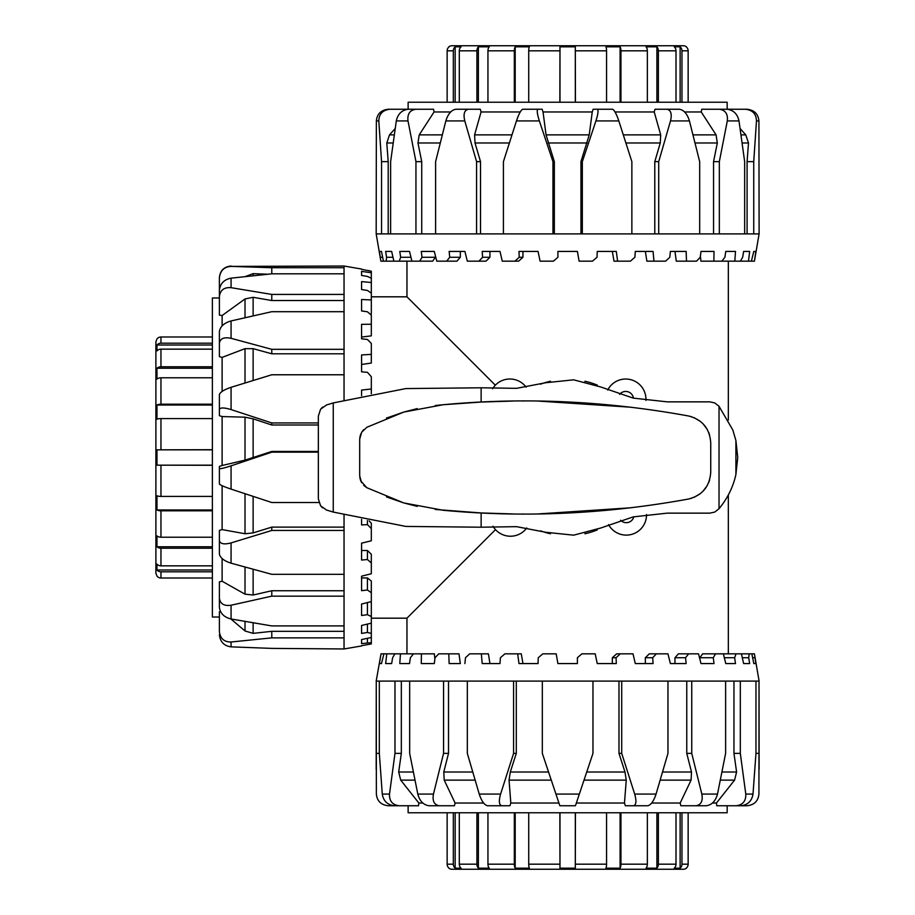 <?xml version="1.0" encoding="UTF-8"?>
<svg xmlns="http://www.w3.org/2000/svg" width="915" height="915" viewBox="0 0 915 915"><rect width="100%" height="100%" fill="white"/><g stroke="black" fill="none" stroke-linecap="round" stroke-linejoin="round"><path stroke-width="1.37" d="M540.593 384.151A78.187 78.187 0 0 1 550.453 381.235L550.453 381.509M607.709 390.053A20.233 20.233 0 0 1 645.921 400.404M492.59 388.749A20.233 20.233 0 0 1 526.102 387.137M646.516 514.516A20.233 20.233 0 0 1 608.544 524.604M550.453 533.491L550.453 533.765A78.187 78.187 0 0 1 540.593 530.849M371.318 296.815L406.958 296.815L406.958 261.164M495.507 529.636L406.958 618.185L371.318 618.185M495.335 385.192L406.958 296.815M728.329 261.164L728.329 419.996M728.329 495.004L728.329 653.836M406.958 653.836L406.958 618.185M619.615 394.411A7.789 7.789 0 0 1 633.443 398.151M633.843 516.758A7.789 7.789 0 0 1 620.644 520.258M597.278 385.444L597.278 385.089A78.187 78.187 0 0 0 584.982 381.235L584.982 381.544M526.765 527.966A20.233 20.233 0 0 1 493.002 526.228M584.982 533.456L584.982 533.765A78.187 78.187 0 0 0 597.278 529.911L597.278 529.556M537.917 109.251L522.682 109.251C520.909 110.075 518.839 113.975 516.46 120.929L539.358 120.929C537.174 113.975 536.693 110.075 537.917 109.251L542.138 109.251L543.041 111.973L592.245 111.973L593.149 109.251L597.369 109.251C598.593 110.075 598.113 113.975 595.928 120.929L618.826 120.929C616.447 113.975 614.377 110.075 612.604 109.251L597.369 109.251M543.041 111.973L546.049 134.871L554.341 161.635L552.957 161.635L552.957 233.897L503.422 233.897L503.422 161.635L516.46 120.929M615.052 111.973L654.225 111.973L654.991 109.251L667.595 109.251M684.637 111.973L701.233 111.973L701.736 109.251L719.293 109.251C725.401 110.075 728.077 113.975 727.299 120.929L739 120.929C737.444 113.975 733.475 110.075 727.082 109.251L719.293 109.251M408.124 109.251L408.124 102.24L727.162 102.24L727.162 109.251M580.945 233.897L580.945 161.635L589.237 134.871L592.245 111.973M519.194 257.275L522.945 257.275L518.633 261.164L515.008 261.164L519.194 257.275L518.988 251.431L538.043 251.431L540.09 261.164L553.426 261.164L557.91 257.275L557.91 251.431L577.388 251.431L579.104 261.164L592.462 261.164L597.038 257.275L597.243 251.431L616.298 251.431L617.614 261.164L630.401 261.164L634.884 257.275L635.296 251.431L653.093 251.431L653.939 261.164L665.617 261.164L669.803 257.275L670.386 251.431L686.147 251.431L686.502 261.164L696.532 261.164L700.25 257.275L700.993 251.431L714.02 251.431L713.86 261.164L721.832 261.164L724.897 257.275L725.767 251.431L735.5 251.431L734.825 261.164L740.384 261.164L742.671 257.275L743.632 251.431L749.648 251.431L748.493 261.164L751.387 261.164L753.8 251.431L755.836 251.431L754.429 261.164L759.107 233.897L753.743 233.897L753.743 161.635L756.476 120.929L758.924 120.929L759.107 233.897M739 120.929L744.661 161.635L744.661 233.897L753.743 233.897M744.661 233.897L719.339 233.897L719.339 161.635L727.299 120.929M689.441 120.929C687.291 113.975 683.985 110.075 679.513 109.251L666.909 109.251C670.935 110.075 672.125 113.975 670.501 120.929L689.441 120.929L699.678 161.635L699.678 233.897L719.339 233.897M699.678 233.897L658.708 233.897L658.708 161.635L670.501 120.929M618.826 120.929L631.865 161.635L631.865 233.897L658.708 233.897M631.865 233.897L582.329 233.897L582.329 161.635L595.928 120.929M552.957 233.897L582.329 233.897M376.179 233.897L376.362 120.929L378.81 120.929L381.555 161.635L381.555 233.897L376.179 233.897L380.857 261.164L379.45 251.431L381.486 251.431L383.431 261.164L380.937 261.164M758.924 120.929C758.238 113.975 754.292 110.075 747.086 109.251L745.451 109.251C752.599 110.075 756.282 113.975 756.476 120.929M725.286 109.251L745.451 109.251M747.086 233.897L747.086 161.635L748.493 142.98L745.771 134.871L740.121 128.58M747.086 161.635L753.743 161.635M713.551 233.897L713.551 161.635L717.326 142.98L716.068 134.871L701.233 111.973M713.551 161.635L719.339 161.635M654.991 109.251L666.909 109.251M654.785 233.897L654.785 161.635L660.275 142.98L660.699 134.871L654.225 111.973M654.785 161.635L658.708 161.635M580.945 161.635L582.329 161.635M539.358 120.929L552.957 161.635M464.786 120.929C463.162 113.975 464.363 110.075 468.377 109.251L455.773 109.251C451.301 110.075 447.995 113.975 445.845 120.929L464.786 120.929L476.578 161.635L476.578 233.897L435.609 233.897L435.609 161.635L445.845 120.929M467.691 109.251L480.295 109.251L481.061 111.973L474.599 134.871L475.011 142.98L480.512 161.635L476.578 161.635M480.295 109.251L468.377 109.251M407.999 120.929C407.221 113.975 409.886 110.075 415.993 109.251L408.204 109.251C401.811 110.075 397.842 113.975 396.298 120.929L407.999 120.929L415.948 161.635L415.948 233.897L390.625 233.897L390.625 161.635L396.298 120.929M415.993 109.251L433.561 109.251L434.053 111.973L419.219 134.871L417.961 142.98L421.735 161.635L415.948 161.635M378.81 120.929C379.004 113.975 382.687 110.075 389.836 109.251L388.212 109.251C380.995 110.075 377.049 113.975 376.362 120.929M395.166 128.58L389.516 134.871L386.793 142.98L388.2 161.635L381.555 161.635M410 109.251L389.836 109.251M554.341 161.635L554.341 233.897M480.512 161.635L480.512 233.897M421.735 161.635L421.735 233.897M388.2 161.635L388.2 233.897M755.836 251.431L753.8 251.431M754.257 261.164L751.387 261.164M749.648 251.431L743.632 251.431M748.493 261.164L740.384 261.164M734.825 261.164L721.832 261.164M713.86 261.164L700.947 261.164L700.398 256.108M686.502 261.164L676.288 261.164L674.961 251.431L670.386 251.431M653.939 261.164L646.871 261.164L645.35 251.431M617.614 261.164L613.999 261.164L612.341 251.431M482.605 257.275L489.937 257.275L485.979 261.164L478.9 261.164L482.605 257.275L482.194 251.431L499.99 251.431L502.278 261.164L515.008 261.164M449.734 257.275L460.325 257.275L456.894 261.164L446.669 261.164L449.734 257.275L449.139 251.431L464.9 251.431L467.325 261.164L478.9 261.164M422.009 257.275L435.403 257.275L432.646 261.164L419.722 261.164L422.009 257.275L421.266 251.431L434.293 251.431L436.764 261.164L446.669 261.164M409.52 251.431L411.91 261.164L399.237 261.164L400.656 257.275L399.786 251.431L409.52 251.431M391.654 251.431L393.873 261.164L386.119 261.164L386.599 257.275L385.638 251.431L391.654 251.431L385.638 251.431M464.9 251.431L460.325 251.431L460.325 257.275M379.45 251.431L381.486 251.431M522.945 251.431L522.945 257.275M489.937 251.431L489.937 257.275M435.403 255.834L435.403 257.275M400.656 257.275L410.961 257.275M386.599 257.275L392.981 257.275M380.446 257.275L382.653 257.275M383.431 261.164L386.119 261.164M393.873 261.164L399.237 261.164M411.91 261.164L419.722 261.164M476.578 233.897L503.422 233.897M415.948 233.897L435.609 233.897M381.555 233.897L390.625 233.897M434.053 111.973L450.649 111.973M481.061 111.973L520.235 111.973M736.049 805.749L740.864 805.749C747.818 804.926 751.867 801.025 753.011 794.071L745.782 794.071C746.08 801.025 742.831 804.926 736.049 805.749L716.765 805.749L716.445 803.027L712.488 803.027M695.903 805.749L706.334 805.749C711.881 804.926 715.599 801.025 717.497 794.071L701.828 794.071C703.063 801.025 701.084 804.926 695.903 805.749L680.84 805.749L680.188 803.027L651.686 803.027M639.562 805.749L625.334 805.749L624.476 803.027L576.347 803.027M759.107 769.229L759.027 681.103L758.924 794.071C758.238 801.025 754.292 804.926 747.086 805.749L727.162 805.749L727.162 812.76L408.124 812.76L408.124 805.749L388.212 805.749C380.995 804.926 377.049 801.025 376.362 794.071L376.259 681.103L376.179 769.229M759.107 681.103L754.429 653.836L755.836 663.569L753.8 663.569L751.856 653.836L749.168 653.836L748.699 657.725L749.648 663.569L743.632 663.569L741.413 653.836L736.049 653.836L734.631 657.725L735.5 663.569L725.767 663.569L723.376 653.836L715.564 653.836L713.277 657.725L714.02 663.569L700.993 663.569L698.522 653.836L688.618 653.836L685.552 657.725L686.147 663.569L670.386 663.569L667.961 653.836L656.387 653.836L652.681 657.725L653.093 663.569L635.296 663.569L633.008 653.836L620.279 653.836L616.092 657.725L616.298 663.569L597.243 663.569L595.196 653.836L581.86 653.836L577.388 657.725L577.388 663.569L557.91 663.569L556.183 653.836L542.835 653.836L538.249 657.725L538.043 663.569L518.988 663.569L517.673 653.836L521.287 653.836L522.945 663.569M555.943 794.071L542.321 753.365L542.321 681.103L592.966 681.103L592.966 753.365L579.344 794.071L555.943 794.071L559.854 805.749L575.432 805.749L579.344 794.071M634.678 794.071C636.634 801.025 636.257 804.926 633.58 805.749L647.809 805.749C651.011 804.926 653.756 801.025 656.066 794.071L634.678 794.071L621.708 753.365L621.708 681.103L592.966 681.103M621.708 681.103L667.961 681.103L667.961 753.365L656.066 794.071M701.828 794.071L691.74 753.365L691.74 681.103L667.961 681.103M691.74 681.103L725.618 681.103L725.618 753.365L717.497 794.071M745.782 794.071L740.315 753.365L740.315 681.103L725.618 681.103M740.315 681.103L755.962 681.103L755.962 753.365L753.011 794.071M759.027 681.103L755.962 681.103M699.884 659.166L699.884 657.725L702.64 653.836L715.564 653.836M670.386 663.569L674.961 663.569L674.961 657.725L678.404 653.836L688.618 653.836M645.35 663.569L645.35 657.725L649.318 653.836L656.387 653.836M612.341 663.569L612.341 657.725L616.664 653.836L620.279 653.836M517.673 653.836L504.886 653.836L500.402 657.725L499.99 663.569L482.194 663.569L481.347 653.836L488.416 653.836L489.937 663.569M460.325 663.569L449.139 663.569L448.796 653.836L458.998 653.836L460.325 663.569M448.796 653.836L438.754 653.836L435.037 657.725L434.293 663.569L421.266 663.569L421.426 653.836L434.339 653.836L434.888 658.892M417.8 794.071C419.688 801.025 423.405 804.926 428.952 805.749L439.383 805.749C434.202 804.926 432.223 801.025 433.458 794.071L417.8 794.071L409.668 753.365L409.668 681.103L443.558 681.103L443.558 753.365L433.458 794.071M479.231 794.071C481.53 801.025 484.287 804.926 487.478 805.749L501.706 805.749C499.03 804.926 498.664 801.025 500.608 794.071L479.231 794.071L467.325 753.365L467.325 681.103L513.59 681.103L513.59 753.365L500.608 794.071M625.334 805.749L633.58 805.749M382.276 794.071C383.419 801.025 387.468 804.926 394.422 805.749L399.237 805.749C392.455 804.926 389.218 801.025 389.504 794.071L382.276 794.071L379.325 753.365L379.325 681.103L394.983 681.103L394.983 753.365L389.504 794.071M755.962 753.365L759.027 753.365M716.445 803.027L734.573 780.129L736.598 772.02L733.956 753.365L740.315 753.365M733.956 753.365L733.956 681.103M680.188 803.027L691.077 780.129L691.511 772.02L686.765 753.365L691.74 753.365M686.765 753.365L686.765 681.103M624.476 803.027L626.249 780.129L624.991 772.02L618.986 753.365L621.708 753.365M618.986 753.365L618.986 681.103M379.45 663.569L381.029 653.836L383.911 653.836L381.486 663.569L379.45 663.569L381.486 663.569M385.638 663.569L386.793 653.836L394.914 653.836L392.615 657.725L391.654 663.569L385.638 663.569L391.654 663.569M399.786 663.569L400.461 653.836L413.466 653.836L410.389 657.725L409.52 663.569L399.786 663.569M749.648 663.569L743.632 663.569M755.836 663.569L753.8 663.569M616.092 657.725L612.341 657.725M652.681 657.725L645.35 657.725M685.552 657.725L674.961 657.725M713.277 657.725L699.884 657.725M734.631 657.725L724.337 657.725M723.376 653.836L736.049 653.836M748.699 657.725L742.305 657.725M741.413 653.836L749.168 653.836M754.841 657.725L752.633 657.725M751.856 653.836L754.36 653.836M481.347 653.836L469.681 653.836L465.483 657.725L464.9 663.569M381.029 653.836L376.179 681.103M421.426 653.836L413.466 653.836M400.461 653.836L394.914 653.836M386.793 653.836L383.911 653.836M379.325 681.103L376.259 681.103M409.668 681.103L394.983 681.103M467.325 681.103L443.558 681.103M542.321 681.103L513.59 681.103M558.939 803.027L510.81 803.027L509.049 780.129L510.296 772.02L516.3 753.365L513.59 753.365M516.3 681.103L516.3 753.365M483.612 803.027L455.098 803.027L444.21 780.129L443.775 772.02L448.522 753.365L443.558 753.365M448.522 681.103L448.522 753.365M422.799 803.027L418.853 803.027L400.724 780.129L398.688 772.02L401.33 753.365L394.983 753.365M401.33 681.103L401.33 753.365M379.325 753.365L376.259 753.365M510.81 803.027L509.952 805.749L501.706 805.749M455.098 803.027L454.458 805.749L439.383 805.749M418.853 803.027L418.521 805.749L399.237 805.749M219.394 634.804C220.229 641.918 224.118 645.944 231.072 646.859L231.072 641.998C224.118 642.044 220.229 638.567 219.394 631.567L219.394 617.019L212.383 617.019L212.383 297.981L219.394 297.981M219.394 631.567L219.394 611.723L220.515 611.632M219.394 598.227L219.394 607.388C220.229 613.393 224.118 617.259 231.072 618.986L231.072 605.227C224.118 606.233 220.229 603.9 219.394 598.227L219.394 581.826L222.116 581.242L222.116 558.573M219.394 543.91L219.394 530.414L222.116 529.602L222.116 485.705M318.912 502.518L271.778 502.518L231.072 489.113L231.072 465.838C224.118 468.103 220.229 469.006 219.394 468.526L219.394 466.41L222.116 465.495L222.116 416.554L219.394 415.673L219.394 409.405C220.229 407.438 224.118 407.495 231.072 409.577L231.072 387.32C224.118 389.664 220.229 392.089 219.394 394.594L219.394 409.405M222.116 391.414L222.116 357.388L219.394 356.678L219.394 343.114C220.229 338.481 224.118 336.892 231.072 338.321L231.072 320.936C224.118 322.961 220.229 326.495 219.394 331.527L219.394 343.114M222.116 325.854L222.116 315.526L219.394 315.115L219.394 296.586C220.229 290.112 224.118 287.138 231.072 287.676L231.072 278.16C224.118 279.51 220.229 283.547 219.394 290.249L219.394 296.586M222.116 416.554L245.014 417.183L253.123 418.83L271.778 425.006L271.778 422.936L231.072 409.577M361.574 645.956L344.04 648.964L271.778 648.392L231.072 646.859M368.471 644.457L361.574 645.704L371.318 643.931L371.318 642.627L361.574 643.622L361.574 639.562L371.318 637.481L371.318 633.432L367.418 632.482L361.574 633.397L361.574 625.471L371.318 623.161L371.318 616.538L367.418 614.674L361.574 615.486L361.574 604.037L371.318 601.601L371.318 592.691L367.418 590.003L361.574 590.667L361.574 576.198L371.318 573.739L371.318 562.942L367.418 559.534L361.574 560.037L361.574 543.167L371.318 540.799L371.318 528.573L367.418 524.615L361.574 524.924L361.574 519.32M361.574 395.68L361.574 390.076L371.318 388.989L371.318 376.694L367.418 372.336L361.574 371.833L361.574 354.963L371.318 354.357L371.318 343.445L367.418 339.476L361.574 338.802L361.574 324.333L371.318 324.242L371.318 315.183L367.418 311.775L361.574 310.963L361.574 299.514L371.318 299.937L371.318 293.143L367.418 290.444L361.574 289.529L361.574 281.603L371.318 282.518L371.318 278.286L367.418 276.41L361.574 275.438L361.574 271.378L371.318 272.762L371.318 271.252L361.574 269.296M219.394 298.176L219.394 277.897C220.229 270.668 224.118 266.837 231.072 266.391L344.04 266.036L361.574 269.044M344.04 266.036L344.04 267.718L271.778 267.718L231.072 266.391M231.072 278.16L271.778 273.825L344.04 273.825L344.04 267.718M344.04 273.825L344.04 294.424L271.778 294.424L231.072 287.676M231.072 320.936L271.778 311.695L344.04 311.695L344.04 294.424M344.04 311.695L344.04 349.324L271.778 349.324L231.072 338.321M231.072 387.32L271.778 374.773L344.04 374.773L344.04 349.324M344.04 374.773L344.04 399.901M231.072 542.915C224.118 544.711 220.229 543.922 219.394 540.559L219.394 554.055C220.229 557.898 224.118 560.952 231.072 563.183L231.072 542.915L271.778 530.46L344.04 530.46L344.04 515.099M344.04 530.46L344.04 574.323L271.778 574.323L231.072 563.183M231.072 605.227L271.778 596.157L344.04 596.157L344.04 574.323M344.04 596.157L344.04 625.917L271.778 625.917L231.072 618.986M231.072 641.998L271.778 637.869L344.04 637.869L344.04 625.917M344.04 637.869L344.04 648.392M371.318 354.357L371.318 363.049L361.574 364.479L361.574 371.833M371.318 324.242L371.318 335.862L361.574 337.063L361.574 338.802M371.318 299.937L371.318 313.994L370.095 314.108M231.072 465.838L271.778 452.159L318.34 452.159M344.04 300.532L271.778 300.532L253.123 297.306L245.014 298.953L222.116 315.526M271.778 300.532L271.778 294.424M344.04 353.796L271.778 353.796L253.123 348.661L245.014 348.661L222.116 357.388M271.778 353.796L271.778 349.324M219.394 468.526L219.394 484.024C220.229 485.053 224.118 486.746 231.072 489.113M219.394 530.414L219.394 540.559M318.34 422.936L271.778 422.936M230.843 618.94L245.014 630.973L253.123 633.363L271.778 631.327L271.778 637.869M271.778 631.327L344.04 631.327M222.116 581.242L245.014 594.178L253.123 595.024L271.778 590.747L271.778 596.157M271.778 590.747L344.04 590.747M222.116 529.602L245.014 533.742L253.123 532.907L271.778 527.12L271.778 530.46M271.778 527.12L344.04 527.12M222.116 465.495L245.014 460.131L271.778 451.461L271.778 452.159M271.778 451.461L318.34 451.461M271.778 273.825L271.778 267.718M361.574 271.378L361.574 275.438M371.318 272.762L371.318 278.286M361.574 281.603L361.574 289.529M371.318 282.518L371.318 293.143M361.574 299.514L361.574 310.963M371.318 388.989L371.318 393.679M361.574 543.167L361.574 550.521L367.418 550.521L371.318 554.238L371.318 562.942M361.574 576.198L361.574 577.937L367.418 577.937L371.318 581.048L371.318 592.691M361.574 615.486L361.574 604.037M361.574 633.397L361.574 625.471M361.574 643.622L361.574 639.562M367.418 524.615L367.418 520.555M369.157 520.898L371.318 523.208L371.318 528.573M367.418 559.534L367.418 550.521M367.418 590.003L367.418 577.937M367.418 614.674L367.418 602.573M370.289 601.853L371.318 602.47L371.318 616.538M367.418 632.482L367.418 624.087M371.318 623.161L371.318 633.432M367.418 642.639L367.418 638.315M371.318 637.481L371.318 642.627M368.471 270.543L371.318 271.252M318.34 425.006L271.778 425.006M245.014 276.673L253.123 273.642L267.718 274.226M212.383 465.289L156.968 465.163L156.968 449.837L212.383 449.711M212.383 418.578L160.96 418.578A5.067 1.636 180 0 0 156.968 419.207L156.968 405.048A5.067 2.23 0 0 1 160.96 404.19L212.383 404.19M212.383 377.792L160.96 377.792A5.067 3.34 180 0 0 156.968 379.084L156.968 368.242A5.067 3.809 0 0 1 160.96 366.778L212.383 366.778M212.383 349.153L160.96 349.153A5.067 4.541 180 0 0 156.968 350.891L156.968 345.024A5.067 4.792 0 0 1 160.96 343.182L212.383 343.182M212.383 336.995L160.96 336.995A5.067 5.055 180 0 0 156.968 338.939L155.893 341.81L155.893 573.19L156.968 576.061A5.067 5.055 -0 0 0 160.96 578.005L212.383 578.005M156.968 368.242L212.383 368.242M156.968 405.048L212.383 405.048M156.968 449.837L212.383 449.837M156.968 465.163L212.383 465.163M212.383 510.81L160.96 510.81A5.067 2.23 180 0 1 156.968 509.952L156.968 495.793A5.067 1.636 0 0 0 160.96 496.422L212.383 496.422M156.968 509.952L212.383 509.952M212.383 548.222L160.96 548.222A5.067 3.809 180 0 1 156.968 546.758L156.968 535.916A5.067 3.34 0 0 0 160.96 537.208L212.383 537.208M156.968 546.758L212.383 546.758M212.383 571.818L160.96 571.818A5.067 4.792 180 0 1 156.968 569.976L156.968 564.109A5.067 4.541 0 0 0 160.96 565.847L212.383 565.847M156.968 569.976L212.383 569.976M156.968 345.024L212.383 345.024M688.149 102.24L688.149 50.817A5.067 5.055 -90 0 0 686.204 46.825L686.456 46.825A5.067 5.067 0 0 0 683.345 45.75L451.953 45.75A5.067 5.067 0 0 0 448.83 46.825L449.082 46.825A5.067 5.055 90 0 0 447.138 50.817L447.138 102.24M676.002 102.24L676.002 50.817A5.067 4.541 -90 0 0 674.252 46.825L680.12 46.825A5.067 4.792 90 0 1 681.961 50.817L681.961 102.24M680.12 46.825L680.12 102.24M647.351 102.24L647.351 50.817A5.067 3.34 -90 0 0 646.059 46.825L656.901 46.825A5.067 3.809 90 0 1 658.365 50.817L658.365 102.24M656.901 46.825L656.901 102.24M606.565 102.24L606.565 50.817A5.067 1.636 -90 0 0 605.936 46.825L620.096 46.825A5.067 2.23 90 0 1 620.953 50.817L620.953 102.24M620.096 46.825L620.096 102.24M559.854 102.24L559.98 46.825L575.306 46.825L575.432 102.24M575.306 46.825L575.306 102.24M559.98 46.825L559.98 102.24M514.333 102.24L514.333 50.817A5.067 2.23 -90 0 1 515.191 46.825L529.35 46.825A5.067 1.636 90 0 0 528.721 50.817L528.721 102.24M515.191 46.825L515.191 102.24M476.921 102.24L476.921 50.817A5.067 3.809 -90 0 1 478.385 46.825L489.228 46.825A5.067 3.34 90 0 0 487.947 50.817L487.947 102.24M478.385 46.825L478.385 102.24M453.325 102.24L453.325 50.817A5.067 4.792 -90 0 1 455.167 46.825L461.034 46.825A5.067 4.541 90 0 0 459.296 50.817L459.296 102.24M455.167 46.825L455.167 102.24M686.456 867.969L686.456 868.175A5.067 5.067 0 0 1 683.345 869.25L451.953 869.25A5.067 5.067 0 0 1 448.83 868.175L449.082 868.175A5.067 5.055 90 0 1 447.138 864.183L447.138 812.76M686.456 868.175L686.204 868.175A5.067 5.055 -90 0 0 688.149 864.183L688.149 812.76M681.961 812.76L681.961 864.183A5.067 4.792 90 0 1 680.12 868.175L674.252 868.175A5.067 4.541 -90 0 0 676.002 864.183L676.002 812.76M658.365 812.76L658.365 864.183A5.067 3.809 90 0 1 656.901 868.175L646.059 868.175A5.067 3.34 -90 0 0 647.351 864.183L647.351 812.76M620.953 812.76L620.953 864.183A5.067 2.23 90 0 1 620.096 868.175L605.936 868.175A5.067 1.636 -90 0 0 606.565 864.183L606.565 812.76M575.432 812.76L575.306 868.175L559.98 868.175L559.854 812.76M528.721 812.76L528.721 864.183A5.067 1.636 90 0 0 529.35 868.175L515.191 868.175A5.067 2.23 -90 0 1 514.333 864.183L514.333 812.76M487.947 812.76L487.947 864.183A5.067 3.34 90 0 0 489.228 868.175L478.385 868.175A5.067 3.809 -90 0 1 476.921 864.183L476.921 812.76M459.296 812.76L459.296 864.183A5.067 4.541 90 0 0 461.034 868.175L455.167 868.175A5.067 4.792 -90 0 1 453.325 864.183L453.325 812.76M656.901 868.175L656.901 812.76M680.12 868.175L680.12 812.76M455.167 868.175L455.167 812.76M478.385 868.175L478.385 812.76M515.191 868.175L515.191 812.76M559.98 868.175L559.98 812.76M575.306 868.175L575.306 812.76M480.192 869.25L451.953 869.25M620.096 868.175L620.096 812.76M386.473 496.914L403.801 502.941L417.24 506.395M435.22 509.461L481.13 512.949L512.915 513.944M363.667 485.339L366.846 487.718L403.801 502.941L443.1 510.261C523.849 517.879 605.627 514.139 688.435 499.041L691.614 498.252M360.716 480.924L366.846 487.718M360.727 434.065L359.789 437.599M363.655 429.673L361.619 432.292L359.687 439.177L359.687 475.823L361.619 482.708M417.24 408.605L403.801 412.059L386.473 418.086M512.915 401.056L481.13 402.051L443.1 404.739L403.801 412.059L366.846 427.282L361.619 432.292M322.572 507.894L320.605 505.801L326.529 510.032L333.254 512.08L405.848 526.422L481.13 527.212L516.552 526.663L545.729 532.267L573.671 535.172L600.835 527.989L633.203 516.895L667.218 513.143L709.868 513.143L714.764 512.068L719.03 508.717C727.585 498.309 733.212 486.906 735.9 474.508L737.742 457.5L735.9 440.492L732.846 430.039L719.03 406.283L714.764 402.932L709.868 401.857L667.218 401.857L633.203 398.105L600.835 387.011L573.671 379.828L545.729 382.733L516.552 388.337L481.13 387.788L405.848 388.578L333.254 402.92L326.529 404.968L320.605 409.199L318.34 416.119L320.605 409.199L322.572 407.106M521.653 514.024L524.261 514.036M538.18 513.933L630.652 507.802M677.249 501.043L688.435 499.041C702.263 495.484 709.697 486.54 710.738 472.232L710.738 442.769C709.697 428.46 702.263 419.516 688.435 415.959L677.249 413.957M693.993 497.383L700.41 493.585M702.972 491.275L707.112 485.808M708.69 482.594L709.56 480.123M709.56 434.877L708.69 432.406M707.112 429.192L702.972 423.725M700.41 421.415L693.993 417.617M691.614 416.748L688.435 415.959C605.627 400.862 523.849 397.121 443.1 404.739L435.22 405.539M630.652 407.198L538.18 401.067M524.261 400.964L521.619 400.976M318.34 498.881L320.605 505.801L318.34 498.881L318.34 416.119M359.789 477.401L360.716 480.901M589.237 134.871L546.049 134.871M548.085 142.98L587.213 142.98M742.168 142.98L748.493 142.98M745.771 134.871L741.036 134.871M386.793 142.98L393.118 142.98M394.262 134.871L389.516 134.871M417.961 142.98L440.229 142.98M442.277 134.871L419.219 134.871M475.011 142.98L509.369 142.98M511.977 134.871L474.599 134.871M625.917 142.98L660.275 142.98M660.699 134.871L623.309 134.871M695.057 142.98L717.326 142.98M716.068 134.871L693.01 134.871M736.598 772.02L721.981 772.02M720.357 780.129L734.573 780.129M691.511 772.02L662.563 772.02M660.184 780.129L691.077 780.129M624.991 772.02L586.721 772.02M584.01 780.129L626.249 780.129M548.565 772.02L510.296 772.02M509.049 780.129L551.276 780.129M472.723 772.02L443.775 772.02M444.21 780.129L475.102 780.129M413.306 772.02L398.688 772.02M400.724 780.129L414.93 780.129M253.123 457.74L253.123 418.83M245.014 417.183L245.014 460.131M253.123 532.907L253.123 496.388M245.014 493.711L245.014 533.742M253.123 380.491L253.123 348.661M245.014 348.661L245.014 382.985M253.123 315.847L253.123 297.306M245.014 298.953L245.014 317.699M253.123 275.701L253.123 273.642M253.123 633.363L253.123 622.84M245.014 621.445L245.014 630.973M253.123 595.024L253.123 569.279M245.014 567.048L245.014 594.178M160.96 449.711L160.96 418.578M160.96 404.19L160.96 377.792M160.96 366.778L160.96 349.153M160.96 343.182L160.96 336.995M160.96 496.422L160.96 465.289M160.96 537.208L160.96 510.81M160.96 565.847L160.96 548.222M160.96 578.005L160.96 571.818M681.961 50.817L688.149 50.817M658.365 50.817L676.002 50.817M620.953 50.817L647.351 50.817M575.432 50.817L606.565 50.817M528.721 50.817L559.854 50.817M487.947 50.817L514.333 50.817M459.296 50.817L476.921 50.817M447.138 50.817L453.325 50.817M688.149 864.183L681.961 864.183M676.002 864.183L658.365 864.183M647.351 864.183L620.953 864.183M606.565 864.183L575.432 864.183M559.854 864.183L528.721 864.183M514.333 864.183L487.947 864.183M476.921 864.183L459.296 864.183M453.325 864.183L447.138 864.183M481.13 387.788L481.13 402.051M719.03 406.283L719.03 508.717M481.13 512.949L481.13 527.212M333.254 402.92L333.254 512.08M735.9 440.492L735.9 474.508M231.072 266.036C223.981 266.734 220.08 270.623 219.394 277.725"/></g></svg>
